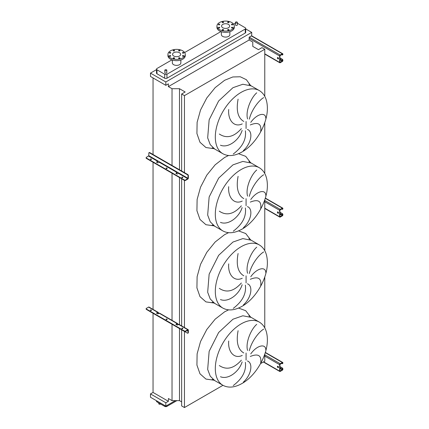 <?xml version="1.0" encoding="UTF-8"?>
<svg xmlns="http://www.w3.org/2000/svg" width="429" height="429" viewBox="0 0 429 429"><rect width="100%" height="100%" fill="white"/><g stroke="black" fill="none" stroke-linecap="round" stroke-linejoin="round"><path stroke-width="0.64" d="M277.971 57.588A0.788 0.456 -120 0 0 277.579 57.545A0.788 0.456 -120 0 0 277.456 58.178A0.788 0.456 -120 0 0 277.971 58.87A0.788 0.456 -120 0 0 278.367 58.912A0.788 0.456 -120 0 0 278.485 58.28A0.788 0.456 -120 0 0 277.971 57.588M278.48 58.784A0.788 0.456 60 0 1 278.249 58.709A0.788 0.456 60 0 1 277.74 57.507M279.923 57.877L282.314 59.256A0.788 0.456 60 0 1 282.872 60.221L282.314 61.186L279.923 62.248L279.923 55.818L282.314 54.113L282.593 54.596L282.872 54.113A0.788 0.456 120 0 0 282.711 53.754A0.788 0.456 120 0 0 282.314 53.791L280.201 55.014A0.788 0.456 120 0 0 279.644 55.979L279.644 62.409A0.788 0.456 120 0 0 279.805 62.768A0.788 0.456 120 0 0 280.201 62.731L282.314 61.508A0.788 0.456 120 0 0 282.872 60.543L282.872 60.221M279.923 58.194L282.314 59.256M282.872 54.435A0.788 0.456 60 0 1 282.711 54.794A0.788 0.456 60 0 1 282.545 54.832M281.478 54.596L282.035 54.917A0.788 0.456 -120 0 0 282.432 54.955A0.788 0.456 -120 0 0 282.593 54.596M282.593 60.382A0.788 0.456 -120 0 0 282.035 59.416M167.069 168.495A0.552 0.316 0 0 0 166.195 168.495M166.243 168.527A0.552 0.316 180 0 1 167.02 168.077A0.552 0.316 180 0 1 166.243 168.527M151.362 159.427A0.552 0.316 0 0 0 150.488 159.427M150.536 159.459A0.552 0.316 180 0 1 151.314 159.009A0.552 0.316 180 0 1 150.536 159.459M182.775 177.563A0.552 0.316 0 0 0 181.901 177.563M181.95 177.595A0.552 0.316 180 0 1 182.727 177.145A0.552 0.316 180 0 1 181.95 177.595M158.156 161.089A0.788 0.456 -60 0 1 157.663 161.712L156.66 162.291M177.536 172.281A0.788 0.456 -60 0 1 177.048 172.898L176.046 173.477M187.795 179.107A0.788 0.456 120 0 0 188.352 178.142L188.352 175.536L188.02 175.729L188.02 178.335L185.569 180.008L185.569 180.394L187.795 179.107M148.97 152.729L149.308 152.536A0.788 0.456 60 0 1 149.7 152.579L149.367 152.772A0.788 0.456 -120 0 0 148.97 152.729A0.788 0.456 -120 0 0 148.809 153.094L148.809 155.695L146.359 157.368A0.788 0.456 0 0 0 146.128 157.69A0.788 0.456 0 0 0 146.359 158.011L184.454 180.008A0.788 0.456 0 0 0 185.569 180.008M157.663 161.325L157.888 160.939L159.556 161.905L159.336 162.291L157.722 162.897L156.606 162.259L157.663 161.325L148.584 156.081M177.048 172.512L177.268 172.131L178.941 173.091L177.102 174.088L175.874 173.284L177.048 172.512L159.336 162.291M149.367 152.772L187.462 174.764L187.795 174.571A0.788 0.456 60 0 1 188.352 175.536M149.7 152.579L187.795 174.571M185.569 180.394A0.788 0.456 180 0 1 184.454 180.394L184.454 180.008M146.359 158.011L146.359 158.398L184.454 180.394L184.454 327.536M146.359 158.398A0.788 0.456 180 0 1 146.128 158.076L146.128 157.69M188.02 175.729A0.788 0.456 -120 0 0 187.462 174.764M277.971 211.937A0.788 0.456 -120 0 0 277.579 211.899A0.788 0.456 -120 0 0 277.456 212.532A0.788 0.456 -120 0 0 277.971 213.224A0.788 0.456 -120 0 0 278.367 213.267A0.788 0.456 -120 0 0 278.485 212.634A0.788 0.456 -120 0 0 277.971 211.937M278.48 213.138A0.788 0.456 60 0 1 278.249 213.063A0.788 0.456 60 0 1 277.74 211.862M279.923 212.226L282.314 213.61A0.788 0.456 60 0 1 282.872 214.575L282.314 215.54L279.923 216.602L279.923 210.172L282.314 208.467L282.593 208.95L282.872 208.467A0.788 0.456 120 0 0 282.711 208.108A0.788 0.456 120 0 0 282.314 208.145L280.201 209.368A0.788 0.456 120 0 0 279.644 210.333L279.644 216.763A0.788 0.456 120 0 0 279.805 217.122A0.788 0.456 120 0 0 280.201 217.085L282.314 215.862A0.788 0.456 120 0 0 282.872 214.897L282.872 214.575M279.923 212.548L282.314 213.61M282.872 208.789A0.788 0.456 60 0 1 282.711 209.148A0.788 0.456 60 0 1 282.545 209.186M281.478 208.95L282.035 209.272A0.788 0.456 -120 0 0 282.432 209.309A0.788 0.456 -120 0 0 282.593 208.95M282.593 214.736A0.788 0.456 -120 0 0 282.035 213.771M277.971 366.291A0.788 0.456 -120 0 0 277.579 366.253A0.788 0.456 -120 0 0 277.456 366.886A0.788 0.456 -120 0 0 277.971 367.578A0.788 0.456 -120 0 0 278.367 367.621A0.788 0.456 -120 0 0 278.485 366.988A0.788 0.456 -120 0 0 277.971 366.291M278.48 367.492A0.788 0.456 60 0 1 278.249 367.417A0.788 0.456 60 0 1 277.74 366.216M279.923 366.581L282.314 367.964A0.788 0.456 60 0 1 282.872 368.929L282.314 369.895L279.923 370.956L279.923 364.527L282.314 362.821L282.593 363.304L282.872 362.821A0.788 0.456 120 0 0 282.711 362.462A0.788 0.456 120 0 0 282.314 362.5L280.201 363.722A0.788 0.456 120 0 0 279.644 364.688L279.644 371.117A0.788 0.456 120 0 0 279.805 371.476A0.788 0.456 120 0 0 280.201 371.439L282.314 370.216A0.788 0.456 120 0 0 282.872 369.251L282.872 368.929M279.923 366.902L282.314 367.964M282.872 363.143A0.788 0.456 60 0 1 282.711 363.502A0.788 0.456 60 0 1 282.545 363.54M281.478 363.304L282.035 363.626A0.788 0.456 -120 0 0 282.432 363.663A0.788 0.456 -120 0 0 282.593 363.304M282.593 369.09A0.788 0.456 -120 0 0 282.035 368.125M260.698 131.505C261.695 123.911 258.226 121.723 250.284 124.941M250.761 122.362C257.046 113.529 265.712 111.905 265.798 118.2M263.679 97.608C259.052 100.214 251.603 109.609 249.319 119.165M247.571 118.94C245.286 111.256 250.992 97.715 256.719 92.825M247.41 129.435C253.217 131.446 251.576 143.238 243.382 150.568M260.698 208.682C261.695 201.088 258.226 198.9 250.284 202.118M250.761 199.539C257.046 190.707 265.712 189.082 265.798 195.377M263.679 174.785C259.052 177.392 251.603 186.781 249.319 196.343M247.571 196.117C245.286 188.433 250.992 174.893 256.719 170.002M247.41 206.606C253.217 208.623 251.576 220.415 243.382 227.745M260.698 285.859C261.695 278.265 258.226 276.078 250.284 279.295M250.761 276.716C257.046 267.878 265.712 266.259 265.798 272.554M263.679 251.962C259.052 254.569 251.603 263.958 249.319 273.52M247.571 273.294C245.286 265.61 250.992 252.07 256.719 247.179M247.41 283.784C253.217 285.8 251.576 297.592 243.382 304.922M260.698 363.036C261.695 355.443 258.226 353.255 250.284 356.472M250.761 353.893C257.046 345.055 265.712 343.436 265.798 349.732M263.679 329.14C259.052 331.746 251.603 341.135 249.319 350.697M247.571 350.472C245.286 342.787 250.992 329.247 256.719 324.356M247.41 360.961C253.217 362.977 251.576 374.769 243.382 382.1M158.768 402.944L158.768 403.705A0.987 0.568 0 0 0 159.057 404.107A0.987 0.568 0 0 0 160.596 404M237.087 22.051A0.987 0.568 180 0 1 237.376 22.453A0.987 0.568 180 0 1 236.77 22.978A0.987 0.568 180 0 1 235.698 22.855A0.987 0.568 180 0 1 235.408 22.453A0.987 0.568 180 0 1 236.014 21.927A0.987 0.568 180 0 1 237.087 22.051M235.408 22.453L235.408 24.898A0.987 0.568 0 0 0 235.698 25.3A0.987 0.568 0 0 0 236.77 25.424A0.987 0.568 0 0 0 237.376 24.898L237.376 22.453M165.127 70.608A0.987 0.568 0 0 0 166.2 70.731A0.987 0.568 0 0 0 166.811 70.206A0.987 0.568 0 0 0 166.522 69.804A0.987 0.568 0 0 0 165.449 69.68A0.987 0.568 0 0 0 164.838 70.206A0.987 0.568 0 0 0 165.127 70.608M166.811 70.206L166.811 72.651A0.987 0.568 180 0 1 166.2 73.177A0.987 0.568 180 0 1 165.127 73.053A0.987 0.568 180 0 1 164.838 72.651L164.838 70.206M232.668 24.217A0.708 0.408 0 0 0 231.896 24.126A0.708 0.408 0 0 0 231.456 24.507A0.708 0.408 0 0 0 231.665 24.796A0.708 0.408 0 0 0 232.438 24.882A0.708 0.408 0 0 0 232.872 24.507A0.708 0.408 0 0 0 232.668 24.217M228.829 22.002A0.708 0.408 0 0 0 228.056 21.911A0.708 0.408 0 0 0 227.622 22.292A0.708 0.408 0 0 0 227.826 22.581A0.708 0.408 0 0 0 228.598 22.667A0.708 0.408 0 0 0 229.038 22.292A0.708 0.408 0 0 0 228.829 22.002M223.402 22.002A0.708 0.408 0 0 0 222.63 21.911A0.708 0.408 0 0 0 222.195 22.292A0.708 0.408 0 0 0 222.399 22.581A0.708 0.408 0 0 0 223.177 22.667A0.708 0.408 0 0 0 223.611 22.292A0.708 0.408 0 0 0 223.402 22.002M219.568 24.217A0.708 0.408 0 0 0 218.795 24.126A0.708 0.408 0 0 0 218.356 24.507A0.708 0.408 0 0 0 218.565 24.796A0.708 0.408 0 0 0 219.337 24.882A0.708 0.408 0 0 0 219.777 24.507A0.708 0.408 0 0 0 219.568 24.217M219.568 27.349A0.708 0.408 0 0 0 218.795 27.258A0.708 0.408 0 0 0 218.356 27.638A0.708 0.408 0 0 0 218.565 27.928A0.708 0.408 0 0 0 219.337 28.014A0.708 0.408 0 0 0 219.777 27.638A0.708 0.408 0 0 0 219.568 27.349M223.402 29.563A0.708 0.408 0 0 0 222.63 29.472A0.708 0.408 0 0 0 222.195 29.853A0.708 0.408 0 0 0 222.399 30.143A0.708 0.408 0 0 0 223.177 30.228A0.708 0.408 0 0 0 223.611 29.853A0.708 0.408 0 0 0 223.402 29.563M228.829 29.563A0.708 0.408 0 0 0 228.056 29.472A0.708 0.408 0 0 0 227.622 29.853A0.708 0.408 0 0 0 227.826 30.143A0.708 0.408 0 0 0 228.598 30.228A0.708 0.408 0 0 0 229.038 29.853A0.708 0.408 0 0 0 228.829 29.563M232.668 27.349A0.708 0.408 0 0 0 231.896 27.258A0.708 0.408 0 0 0 231.456 27.638A0.708 0.408 0 0 0 231.665 27.928A0.708 0.408 0 0 0 232.438 28.014A0.708 0.408 0 0 0 232.872 27.638A0.708 0.408 0 0 0 232.668 27.349M221.364 31.714L221.364 34.626A4.252 2.456 0 0 0 222.608 36.363A4.252 2.456 0 0 0 227.241 36.894A4.252 2.456 0 0 0 229.869 34.626L229.869 31.714M231.74 22.533A8.666 5.003 180 0 1 234.282 26.072A8.666 5.003 180 0 1 228.93 30.695A8.666 5.003 180 0 1 219.487 29.606A8.666 5.003 180 0 1 216.951 26.072A8.666 5.003 180 0 1 222.302 21.45A8.666 5.003 180 0 1 231.74 22.533M234.282 26.072L234.282 27.359A8.666 5.003 180 0 1 228.93 31.982A8.666 5.003 180 0 1 219.487 30.893A8.666 5.003 180 0 1 216.951 27.359L216.951 26.072M222.748 27.729A4.054 2.343 180 0 1 221.557 26.072A4.054 2.343 180 0 1 224.061 23.906A4.054 2.343 180 0 1 228.485 24.415A4.054 2.343 180 0 1 229.671 26.072A4.054 2.343 180 0 1 227.166 28.234A4.054 2.343 180 0 1 222.748 27.729M170.554 55.647A0.708 0.408 0 0 0 169.782 55.555A0.708 0.408 0 0 0 169.342 55.936A0.708 0.408 0 0 0 169.552 56.226A0.708 0.408 0 0 0 170.324 56.312A0.708 0.408 0 0 0 170.763 55.936A0.708 0.408 0 0 0 170.554 55.647M174.388 57.861A0.708 0.408 0 0 0 173.616 57.77A0.708 0.408 0 0 0 173.182 58.151A0.708 0.408 0 0 0 173.386 58.441A0.708 0.408 0 0 0 174.158 58.526A0.708 0.408 0 0 0 174.598 58.151A0.708 0.408 0 0 0 174.388 57.861M179.815 57.861A0.708 0.408 0 0 0 179.043 57.77A0.708 0.408 0 0 0 178.603 58.151A0.708 0.408 0 0 0 178.813 58.441A0.708 0.408 0 0 0 179.585 58.526A0.708 0.408 0 0 0 180.024 58.151A0.708 0.408 0 0 0 179.815 57.861M183.655 55.647A0.708 0.408 0 0 0 182.883 55.555A0.708 0.408 0 0 0 182.443 55.936A0.708 0.408 0 0 0 182.652 56.226A0.708 0.408 0 0 0 183.424 56.312A0.708 0.408 0 0 0 183.859 55.936A0.708 0.408 0 0 0 183.655 55.647M183.655 52.515A0.708 0.408 0 0 0 182.883 52.424A0.708 0.408 0 0 0 182.443 52.805A0.708 0.408 0 0 0 182.652 53.094A0.708 0.408 0 0 0 183.424 53.18A0.708 0.408 0 0 0 183.859 52.805A0.708 0.408 0 0 0 183.655 52.515M179.815 50.3A0.708 0.408 0 0 0 179.043 50.209A0.708 0.408 0 0 0 178.603 50.59A0.708 0.408 0 0 0 178.813 50.879A0.708 0.408 0 0 0 179.585 50.965A0.708 0.408 0 0 0 180.024 50.59A0.708 0.408 0 0 0 179.815 50.3M174.388 50.3A0.708 0.408 0 0 0 173.616 50.209A0.708 0.408 0 0 0 173.182 50.59A0.708 0.408 0 0 0 173.386 50.879A0.708 0.408 0 0 0 174.158 50.965A0.708 0.408 0 0 0 174.598 50.59A0.708 0.408 0 0 0 174.388 50.3M170.554 52.515A0.708 0.408 0 0 0 169.782 52.424A0.708 0.408 0 0 0 169.342 52.805A0.708 0.408 0 0 0 169.552 53.094A0.708 0.408 0 0 0 170.324 53.18A0.708 0.408 0 0 0 170.763 52.805A0.708 0.408 0 0 0 170.554 52.515M182.727 57.904A8.666 5.003 180 0 1 173.284 58.993A8.666 5.003 180 0 1 167.937 54.37A8.666 5.003 180 0 1 170.474 50.831A8.666 5.003 180 0 1 179.917 49.748A8.666 5.003 180 0 1 185.269 54.37A8.666 5.003 180 0 1 182.727 57.904M185.269 54.37L185.269 55.657A8.666 5.003 180 0 1 182.727 59.191A8.666 5.003 180 0 1 173.284 60.28A8.666 5.003 180 0 1 167.937 55.657L167.937 54.37M173.734 52.713A4.054 2.343 180 0 1 178.153 52.204A4.054 2.343 180 0 1 180.657 54.37A4.054 2.343 180 0 1 179.472 56.027A4.054 2.343 180 0 1 175.048 56.531A4.054 2.343 180 0 1 172.544 54.37A4.054 2.343 180 0 1 173.734 52.713M172.351 60.012L172.351 62.924A4.252 2.456 0 0 0 174.973 65.192A4.252 2.456 0 0 0 179.612 64.661A4.252 2.456 0 0 0 180.856 62.924L180.856 60.012M171.927 59.867L156.971 68.501A1.577 0.912 0 0 0 156.505 69.144A1.577 0.912 0 0 0 156.971 69.788L164.709 74.26A1.577 0.912 0 0 0 166.94 74.26L245.249 29.049A1.577 0.912 0 0 0 245.71 28.405A1.577 0.912 0 0 0 245.249 27.762L237.505 23.289A1.577 0.912 0 0 0 237.376 23.225M235.408 23.225A1.577 0.912 0 0 0 235.28 23.289L233.666 24.222M220.94 31.569L184.652 52.52M233.274 385.537C242.428 378.625 246.461 370.887 245.367 362.328M219.31 365.551C226.544 370.361 233.891 368.565 241.361 360.172M242.149 361.91C239.092 371.782 228.121 379.949 220.458 376.726M238.095 330.695C235.993 342.069 237.897 349.501 243.801 352.987M242.246 355.426C234.191 359.304 227.761 351.812 228.7 341.039M233.274 308.36C242.428 301.448 246.461 293.709 245.367 285.151M219.31 288.374C226.544 293.184 233.891 291.388 241.361 282.995M242.149 284.733C239.092 294.605 228.121 302.772 220.458 299.549M238.095 253.518C235.993 264.891 237.897 272.324 243.801 275.809M242.246 278.249C234.191 282.126 227.761 274.635 228.7 263.862M233.274 231.183C242.428 224.27 246.461 216.532 245.367 207.974M219.31 211.197C226.544 216.007 233.891 214.216 241.361 205.823M242.149 207.556C239.092 217.428 228.121 225.595 220.458 222.372M238.095 176.34C235.993 187.714 237.897 195.147 243.801 198.632M242.246 201.072C234.191 204.949 227.761 197.458 228.7 186.685M233.274 154.006C242.428 147.093 246.461 139.355 245.367 130.797M219.31 134.02C226.544 138.83 233.891 137.039 241.361 128.646M242.149 130.378C239.092 140.251 228.121 148.418 220.458 145.195M238.095 99.163C235.993 110.537 237.897 117.97 243.801 121.455M242.246 123.895C234.191 127.772 227.761 120.281 228.7 109.508M156.505 69.637L150.482 73.118L150.482 76.464L165.825 85.323L168.388 83.843L168.388 86.604L172.029 88.706L179.488 88.706L185.151 91.978L181.644 94.005L184.454 95.624L264.773 49.255L261.958 47.635L258.451 49.657L252.788 46.391L252.788 42.08L249.147 39.977L249.147 37.216L251.71 35.736L251.71 32.389L165.825 81.977L150.482 73.118M251.71 32.389L245.71 28.925M156.505 69.144L156.505 73.134A1.577 0.912 0 0 0 156.971 73.777L164.709 78.244A1.577 0.912 0 0 0 166.94 78.244L245.249 33.033A1.577 0.912 0 0 0 245.71 32.389L245.71 28.405M181.644 329.81L181.644 405.925L184.454 407.55L222.957 385.322M260.58 363.599L264.773 361.18L264.773 354.161M153.04 313.299L153.04 392.438L168.388 401.297L168.388 398.53L172.029 400.632L179.488 400.632L181.644 401.876M264.773 327.869L264.773 276.984M264.773 250.692L264.773 199.807M264.773 173.514L264.773 122.63M264.773 96.337L264.773 49.255M184.454 407.55L184.454 331.435M184.454 172.64L184.454 95.624M181.644 325.911L181.644 178.77M181.644 171.021L181.644 94.005M179.488 400.632L179.488 328.566M179.488 324.667L179.488 177.526M179.488 169.777L179.488 88.706M172.029 400.632L172.029 324.26M172.029 320.624L172.029 173.219M172.029 165.465L172.029 88.706M153.04 309.663L153.04 162.259M153.04 154.504L153.04 77.939M153.04 392.438L150.482 393.913L150.482 397.259L165.825 406.118L175.327 400.632M168.388 86.604L249.147 39.977M165.825 81.977L165.825 85.323M168.388 401.297L165.825 402.777L150.482 393.913M165.825 402.777L165.825 406.118M156.505 400.74L156.505 401.265A1.577 0.912 0 0 0 156.971 401.909L164.709 406.376A1.577 0.912 0 0 0 166.94 406.376L176.887 400.632M182.727 328.153A0.552 0.316 0 0 0 181.95 328.603A0.552 0.316 0 0 0 182.727 328.153M181.901 328.571A0.552 0.316 180 0 1 182.775 328.571M167.02 319.085A0.552 0.316 0 0 0 166.243 319.535A0.552 0.316 0 0 0 167.02 319.085M166.195 319.503A0.552 0.316 180 0 1 167.069 319.503M151.314 310.017A0.552 0.316 0 0 0 150.536 310.467A0.552 0.316 0 0 0 151.314 310.017M150.488 310.435A0.552 0.316 180 0 1 151.362 310.435M176.046 324.49L177.204 323.895L178.384 324.683M187.795 330.115L188.02 332.85L188.352 332.657L188.352 330.051A0.788 0.456 120 0 0 188.192 329.692A0.788 0.456 120 0 0 187.795 329.729L185.569 331.016L185.569 331.402L188.02 330.244M177.048 323.525L158.221 312.655A0.788 0.456 120 0 0 158.06 312.296A0.788 0.456 120 0 0 157.663 312.333L156.494 313.106L157.722 313.91L159.336 313.299A0.788 0.456 -60 0 1 159.727 313.261L177.44 323.482A0.788 0.456 120 0 0 177.048 323.525L175.874 324.297L177.102 325.102L178.716 324.49A0.788 0.456 -60 0 1 179.113 324.447L188.192 329.692M187.795 329.729L177.606 323.847A0.788 0.456 120 0 0 177.44 323.482M149.19 311.041A0.788 0.456 -120 0 0 149.367 311.175L187.462 333.172A0.788 0.456 -120 0 0 187.859 333.21A0.788 0.456 -120 0 0 188.02 332.85M159.003 313.492L157.663 312.72L158.221 312.655M185.569 331.402A0.788 0.456 180 0 1 184.454 331.402L184.454 331.016A0.788 0.456 0 0 0 185.569 331.016M158.06 312.296L148.981 307.051A0.788 0.456 120 0 0 148.584 307.094L146.359 308.376A0.788 0.456 0 0 0 146.128 308.698A0.788 0.456 0 0 0 146.359 309.019L146.359 309.406L184.454 331.402M146.359 309.406A0.788 0.456 180 0 1 146.128 309.084L146.128 308.698M156.66 313.299L157.663 312.72M146.359 309.019L184.454 331.016M188.352 332.657A0.788 0.456 60 0 1 188.192 333.017L187.859 333.21M177.606 323.847L177.048 323.911M264.773 53.823L279.644 62.409M249.147 38.374L279.644 55.979M249.26 37.151L280.201 55.014M251.378 35.929L282.314 53.791M282.314 54.113L282.593 54.274M279.923 62.248L280.201 62.409M279.923 59.803L282.314 61.186M277.702 57.883L278.501 58.344M279.923 59.159L282.593 60.704M148.809 155.695L157.888 160.939M159.556 161.905L177.268 172.131M178.716 173.477L187.795 178.721M178.941 173.091L188.02 178.335M175.992 173.123L175.992 173.445M156.606 161.937L156.606 162.259M264.773 208.178L279.644 216.763M264.773 201.748L279.644 210.333M264.773 200.461L280.201 209.368M265.261 198.3L282.314 208.145M282.314 208.467L282.593 208.628M279.923 216.602L280.201 216.763M279.923 214.157L282.314 215.54M277.702 212.237L278.501 212.698M279.923 213.513L282.593 215.058M263.599 361.856L279.644 371.117M264.773 356.097L279.644 364.688M264.773 354.815L280.201 363.722M265.261 352.654L282.314 362.5M282.314 362.821L282.593 362.982M279.923 370.956L280.201 371.117M279.923 368.511L282.314 369.895M277.702 366.591L278.501 367.052M279.923 367.868L282.593 369.412M259.336 90.573L251.201 85.88L242.835 84.256L232.968 87.682L218.64 100.976L209.143 119.82L207.674 137.875L210.226 144.627L214.731 149.045L222.866 153.738C228.33 156.665 234.727 156.065 242.058 151.941C255.952 144.214 267.76 123.616 267.369 107.792C267.208 99.533 264.532 93.795 259.336 90.573A36.47 21.053 120 0 0 241.098 92.38A36.47 21.053 120 0 0 217.272 124.517A36.47 21.053 120 0 0 222.866 153.738M214.092 148.697L205.941 147.538L199.984 142.272L196.922 133.526L197.115 122.329L200.541 109.99L206.799 97.957L215.149 87.65L224.614 80.287L232.797 76.973L240.267 76.77L246.375 79.697L250.579 85.5M246.074 128.571L246.074 121.487M259.336 167.75L251.201 163.052L242.835 161.433L232.968 164.859L218.64 178.153L209.143 196.997L207.674 215.052L210.226 221.804L214.731 226.222L222.866 230.915C228.33 233.843 234.727 233.242 242.058 229.118C255.952 221.391 267.76 200.793 267.369 184.969C267.208 176.71 264.532 170.967 259.336 167.75A36.47 21.053 120 0 0 241.098 169.557A36.47 21.053 120 0 0 217.272 201.694A36.47 21.053 120 0 0 222.866 230.915M214.092 225.868L205.941 224.716L199.984 219.45L196.922 210.703L197.115 199.506L200.541 187.167L206.799 175.134L215.149 164.827L224.614 157.464L228.566 155.507M238.524 153.705L245.715 156.349L250.579 162.677M246.074 205.748L246.074 198.665M259.336 244.927L251.201 240.229L242.835 238.604L232.968 242.036L218.64 255.33L209.143 274.174L207.674 292.229L210.226 298.981L214.731 303.4L222.866 308.092C228.33 311.02 234.727 310.419 242.058 306.295C255.952 298.568 267.76 277.971 267.369 262.146C267.208 253.888 264.532 248.144 259.336 244.927A36.47 21.053 120 0 0 241.098 246.734A36.47 21.053 120 0 0 217.272 278.871A36.47 21.053 120 0 0 222.866 308.092M214.092 303.046L205.941 301.893L199.984 296.627L196.922 287.88L197.115 276.684L200.541 264.339L206.799 252.311L215.149 242.004L224.614 234.642L228.566 232.684M238.524 230.882L245.715 233.526L250.579 239.854M246.074 282.925L246.074 275.842M259.336 322.104L251.201 317.406L242.835 315.782L232.968 319.214L218.64 332.507L209.143 351.351L207.674 369.407L210.226 376.158L214.731 380.577L222.866 385.269C228.33 388.197 234.727 387.596 242.058 383.467C255.952 375.745 267.76 355.148 267.369 339.323C267.208 331.065 264.532 325.321 259.336 322.104A36.47 21.053 120 0 0 241.098 323.911A36.47 21.053 120 0 0 217.272 356.049A36.47 21.053 120 0 0 222.866 385.269M214.092 380.223L205.941 379.07L199.984 373.804L196.922 365.058L197.115 353.855L200.541 341.516L206.799 329.488L215.149 319.181L224.614 311.819L228.566 309.861M238.524 308.06L245.715 310.703L250.579 317.031M246.074 360.103L246.074 353.019M156.971 69.788L156.971 73.777M164.709 74.26L164.709 78.244M166.94 74.26L166.94 78.244M245.249 29.049L245.249 33.033M166.94 406.376L166.94 405.475M164.709 406.376L164.709 405.475M156.971 401.909L156.971 401.008M148.584 307.094L157.663 312.333M175.992 324.458L175.992 324.136M156.606 313.267L156.606 312.945M264.773 54.092L279.805 62.768M251.608 35.795L282.711 53.754M282.711 54.794L282.432 54.955M264.773 208.446L279.805 217.122M265.331 198.075L282.711 208.108M282.711 209.148L282.432 209.309M263.368 361.99L279.805 371.476M265.331 352.424L282.711 362.462M282.711 363.502L282.432 363.663M251.201 85.88L248.911 84.245M251.201 163.052L248.911 161.422M251.201 240.229L248.911 238.599M251.201 317.406L248.911 315.776M212.173 379.408L214.731 380.577M212.173 302.231L214.731 303.4M212.173 225.053L214.731 226.222M212.173 147.876L214.731 149.045"/></g></svg>

